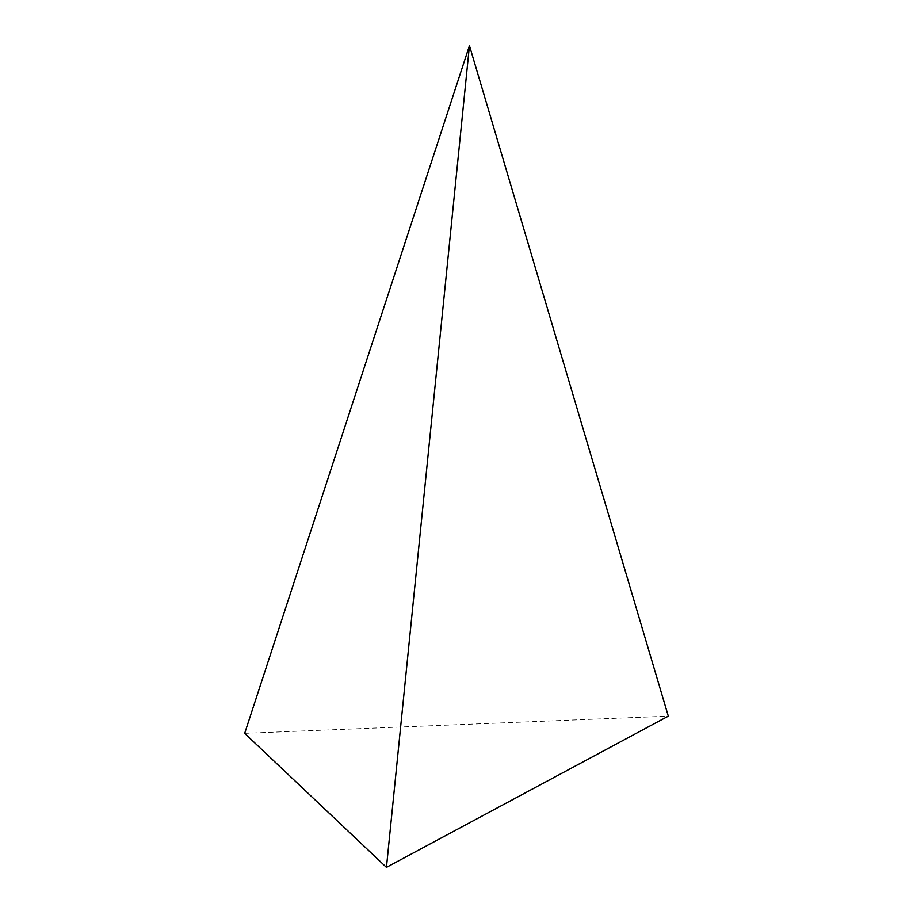 <?xml version="1.0" encoding="UTF-8"?>
<svg xmlns="http://www.w3.org/2000/svg" width="913" height="913" viewBox="0 0 913 913"><rect width="100%" height="100%" fill="white"/><g stroke="black" fill="none" stroke-linecap="round" stroke-linejoin="round"><path stroke-width="0.68" stroke-dasharray="4.57 3.42" d="M244.684 733.344L668.316 716.134"/><path stroke-width="1.37" d="M668.316 716.134L386.45 867.35L244.684 733.344L469.453 45.65L668.316 716.134M386.45 867.35L469.453 45.65"/></g></svg>
